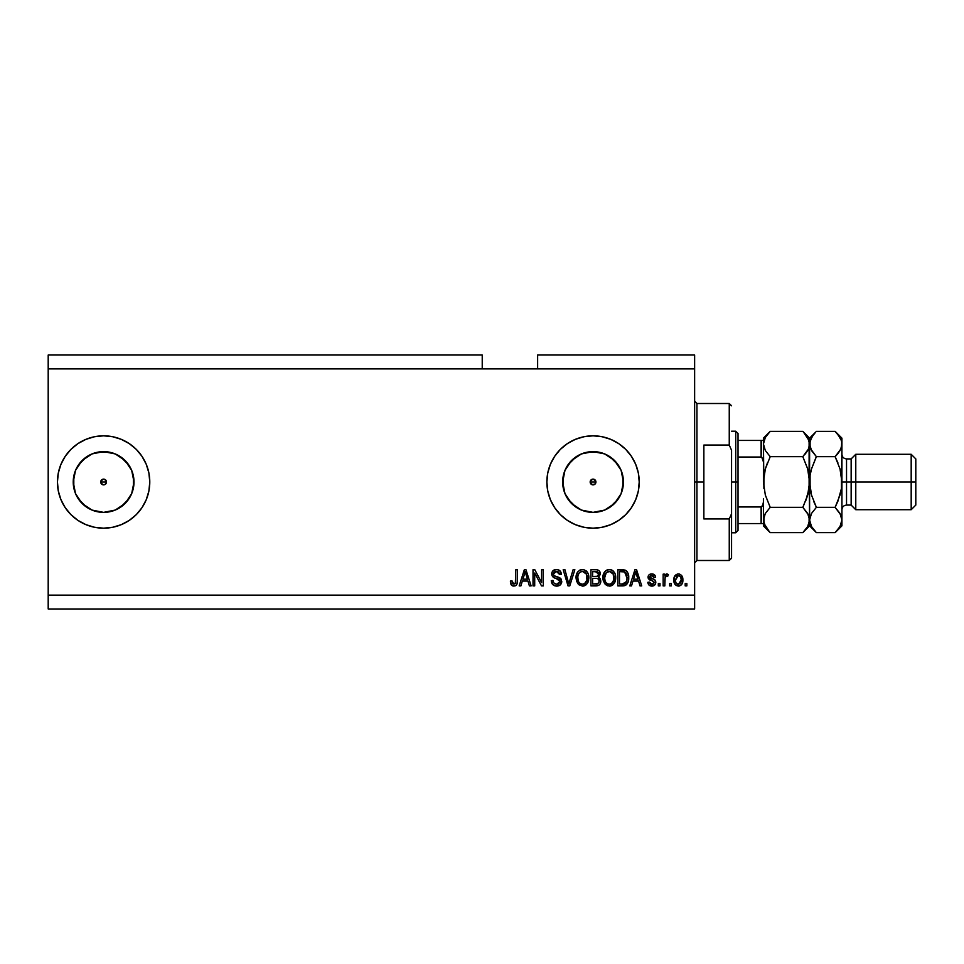 <?xml version="1.0" encoding="UTF-8"?>
<svg xmlns="http://www.w3.org/2000/svg" width="964" height="964" viewBox="0 0 964 964"><rect width="100%" height="100%" fill="white"/><g stroke="black" fill="none" stroke-linecap="round" stroke-linejoin="round"><path stroke-width="1.45" d="M593.053 479.12A2.88 2.88 0 0 1 595.933 482A2.88 2.88 0 0 1 593.053 484.88L595.089 484.036L593.053 484.88L595.089 484.036L595.933 482L595.089 484.036L595.933 482L595.089 479.964L595.716 480.891L595.933 482L595.089 479.964L593.053 479.12L595.716 480.891L595.089 484.036L591.944 484.663L590.161 482L591.004 479.964L590.161 482L591.004 484.036L593.053 484.88A2.88 2.88 0 0 1 590.161 482A2.88 2.88 0 0 1 593.053 479.12L591.004 479.964L590.161 482L591.004 484.036L593.053 484.88L590.378 483.109L590.378 480.891L593.053 479.12L591.944 479.337M100.943 480.891L100.943 483.109L103.606 484.88A2.88 2.88 0 0 1 100.726 482A2.88 2.88 0 0 1 103.606 479.12L100.943 480.891L102.509 479.337L104.715 479.337L106.498 482L105.654 484.036L103.606 484.88L101.569 484.036L100.726 482L101.569 479.964L103.606 479.12A2.88 2.88 0 0 1 106.498 482A2.88 2.88 0 0 1 103.606 484.88L100.943 483.109L100.943 480.891M97.677 511.8L103.606 512.378A30.378 30.378 0 0 1 73.228 482A30.378 30.378 0 0 1 103.606 451.622L115.234 453.936L125.091 460.515L131.682 470.372L133.996 482L131.682 493.628L125.091 503.485L115.234 510.064L103.606 512.378L91.978 510.064L82.121 503.485L75.541 493.628L73.228 482L75.541 470.372L82.121 460.515L91.978 453.936L103.606 451.622A30.378 30.378 0 0 1 133.996 482A30.378 30.378 0 0 1 103.606 512.378L109.535 511.8M587.124 511.8L593.053 512.378A30.378 30.378 0 0 1 562.663 482A30.378 30.378 0 0 1 593.053 451.622L604.669 453.936L614.526 460.515L621.117 470.372L623.431 482L621.117 493.628L614.526 503.485L604.669 510.064L593.053 512.378L581.425 510.064L571.568 503.485L564.976 493.628L562.663 482L564.976 470.372L571.568 460.515L581.425 453.936L593.053 451.622A30.378 30.378 0 0 1 623.431 482A30.378 30.378 0 0 1 593.053 512.378L598.969 511.8M567.422 520.403A46.176 46.176 0 0 0 593.053 528.176A46.176 46.176 0 0 1 546.877 482A46.176 46.176 0 0 1 593.053 435.824A46.176 46.176 0 0 0 567.422 443.597M567.374 443.621A46.176 46.176 0 0 0 567.374 520.379L560.397 514.656L554.649 507.654L550.384 499.665L547.757 491.013L546.877 482L547.757 472.987L550.384 464.335L554.649 456.346L560.397 449.344L567.398 443.609L575.375 439.343L584.039 436.716L593.053 435.824L602.054 436.716L610.718 439.343L618.695 443.609L625.696 449.344L631.444 456.346L635.71 464.335L638.337 472.987L639.216 482L638.337 491.013L635.71 499.665L631.444 507.654L625.696 514.656L618.695 520.391L610.718 524.657L602.054 527.284L593.053 528.176L584.039 527.284L575.375 524.657L567.398 520.391M103.606 435.824A46.176 46.176 0 0 0 57.43 482A46.176 46.176 0 0 0 103.606 528.176A46.176 46.176 0 0 1 57.43 482A46.176 46.176 0 0 1 103.606 435.824L112.619 436.716L121.283 439.343L129.26 443.609L136.261 449.344L141.997 456.346L146.263 464.335L148.89 472.987L149.781 482L148.89 491.013L146.263 499.665L141.997 507.654L136.261 514.656L129.26 520.391L121.283 524.657L112.619 527.284L103.606 528.176L94.605 527.284L85.941 524.657L77.951 520.391L70.962 514.656L65.215 507.654L60.949 499.665L58.322 491.013L57.43 482L58.322 472.987L60.949 464.335L65.215 456.346L70.962 449.344L77.951 443.609L85.941 439.343L94.605 436.716L103.606 435.824A46.176 46.176 0 0 1 149.781 482A46.176 46.176 0 0 1 103.606 528.176A46.176 46.176 0 0 0 121.283 439.343M48.2 355.017L482.229 355.017L48.2 355.017L48.2 368.875L482.229 368.875L482.229 355.017L482.229 368.875L48.2 368.875L48.2 595.125L694.634 595.125L694.634 368.875L482.229 368.875L694.634 368.875L694.634 355.017L537.635 355.017L694.634 355.017L694.634 595.125L48.2 595.125L48.2 608.983L694.634 608.983L48.2 608.983L48.2 355.017M534.707 585.895L534.707 573.026L534.707 585.895L533.02 585.895L533.02 569.724L534.803 569.724L541.623 582.605L541.623 569.724L543.31 569.724L543.31 585.895L541.503 585.895L534.707 573.026L541.503 585.895L543.31 585.895L543.31 569.724L541.623 569.724L541.623 582.605L534.803 569.724L533.02 569.724L533.02 585.895L534.707 585.895L533.02 585.895L533.02 569.724L534.803 569.724M557.168 586.088L556.686 586.1C559.783 586.016 561.47 584.437 561.771 581.388L560.301 584.883L556.144 586.076L552.758 584.594L551.275 580.641L552.962 580.436L553.806 582.895L556.071 584.148L558.59 583.871L560.036 582.039L559.277 579.605L553.673 577.496L552.011 575.616L551.878 572.604L553.77 570.146L557.361 569.591L560.47 571.411L561.361 574.351L559.674 574.556L558.783 572.23L556.168 571.411L553.902 572.411L553.408 574.423L554.481 576.038L560.325 578.159L561.771 581.388L559.289 577.532L553.902 575.629L553.384 573.99L556.445 571.411L559.674 574.556L561.361 574.351C561.12 571.278 559.469 569.664 556.385 569.519C553.505 569.628 551.95 571.11 551.697 573.942C551.974 576.484 553.432 577.954 556.059 578.388L560.096 581.449L556.831 584.208C554.469 584.063 553.179 582.798 552.962 580.436L551.275 580.641C551.48 584.063 553.288 585.883 556.686 586.1L553.794 585.413M569.519 581.449L573.11 569.724L574.857 569.724L569.76 585.895L568.025 585.895L563.193 569.724L564.928 569.724L568.808 584.003L573.11 569.724L574.857 569.724L573.11 569.724L568.808 584.003L564.928 569.724L563.193 569.724L568.025 585.895L569.76 585.895L568.025 585.895L563.193 569.724L564.928 569.724L568.447 582.545M582.449 586.1L578.605 584.63L576.424 580.931L576.339 575.05L577.906 571.7L580.268 569.929L583.907 569.7L586.594 571.254L588.365 574.315L588.823 578.593L587.98 582.304L585.726 585.1L582.449 586.1L587.209 583.63L588.847 577.822C588.968 573.122 586.835 570.363 582.461 569.519C577.99 570.387 575.857 573.219 576.05 578.026L577.677 583.557L582.449 586.1L577.689 583.569M609.308 586.1L605.464 584.63L603.295 580.931L603.199 575.05L604.765 571.7L607.127 569.929L610.778 569.7L613.453 571.254L615.225 574.315L615.695 578.593L614.839 582.304L612.598 585.1L609.308 586.1L614.068 583.63L615.719 577.822C615.839 573.122 613.707 570.363 609.32 569.519C604.85 570.387 602.717 573.219 602.91 578.026L604.548 583.569L609.308 586.1M671.33 583.582L671.33 585.895L669.655 585.895L669.655 583.582L671.33 583.582L669.655 583.582L669.655 585.895L671.33 585.895L669.655 585.895L669.655 583.582L671.33 583.582L671.33 585.895L671.33 583.582M682.874 579.894L681.958 584.063L679.439 585.979L676.33 585.57L674.342 583.148L674.222 577.207L677.306 574.05L679.403 574.05L681.572 575.448L682.874 579.894C683.018 576.508 681.512 574.52 678.367 573.929C675.174 574.544 673.667 576.568 673.848 580.015C673.679 583.449 675.186 585.473 678.367 586.1C681.596 585.461 683.09 583.401 682.874 579.894L682.861 580.436M513.836 586.1L511.173 584.75L510.354 581.063L512.029 580.858L513.137 584.027L515.342 583.485L515.812 569.724L517.487 569.724L517.234 583.28L516.355 585.1L513.836 586.1C516.596 585.558 517.813 583.75 517.487 580.702L517.487 569.724L515.812 569.724L515.595 582.991L513.92 584.208L512.029 580.858L510.354 581.063L511.318 584.955L513.077 586.04M631.528 585.895L632.938 581.063L631.528 585.895L629.781 585.895L634.939 569.724L636.577 569.724L641.735 585.895L640 585.895L638.578 581.063L632.938 581.063L638.578 581.063L640 585.895L641.735 585.895L636.577 569.724L634.939 569.724L629.781 585.895L631.528 585.895L629.781 585.895L634.939 569.724L636.577 569.724L641.735 585.895L640 585.895M655.797 582.304L655.183 584.509L653.363 585.883L649.025 585.088L647.82 582.328L649.507 582.111L650.218 583.81L651.941 584.425L653.459 583.991L654.122 582.593L653.652 581.461L648.374 578.725L648.097 576.58L649.121 574.773L652.122 573.942L654.905 575.291L655.592 577.279L653.917 577.496L653.291 576.086L651.821 575.604L650.435 575.882L649.724 577.183L654.773 579.75L655.797 582.304C655.616 580.183 654.387 578.978 652.134 578.689L649.712 577.038L651.821 575.604L653.917 577.496L655.592 577.279C655.279 575.086 654.002 573.966 651.76 573.929C649.495 573.954 648.254 575.074 648.037 577.279L654.122 582.593L651.941 584.425L649.507 582.111L647.82 582.328C648.133 584.714 649.459 585.979 651.833 586.1C654.291 586.016 655.616 584.75 655.797 582.304L655.785 582.702M660.003 583.582L660.003 585.895L658.316 585.895L658.316 583.582L660.003 583.582L658.316 583.582L658.316 585.895L660.003 585.895L658.316 585.895L658.316 583.582L660.003 583.582L660.003 585.895L660.003 583.582M667.028 573.942L668.389 574.556L667.763 576.231L666.63 576.026L665.124 577.4L664.823 585.895L663.148 585.895L663.148 574.134L664.823 574.134L664.823 576.014L666.437 573.978L668.389 574.556L667.763 576.231L665.377 576.797L664.823 579.798L665.124 577.4L666.63 576.026L667.763 576.231L668.389 574.556L666.811 573.929L664.823 576.014L664.823 574.134L663.148 574.134L663.148 585.895L664.823 585.895L663.148 585.895L663.148 574.134L664.823 574.134M686.862 583.582L686.862 585.895L685.187 585.895L685.187 583.582L686.862 583.582L685.187 583.582L685.187 585.895L686.862 585.895L685.187 585.895L685.187 583.582L686.862 583.582L686.862 585.895L686.862 583.582M623.31 585.859L622.575 585.895C626.962 585.232 629.01 582.509 628.721 577.725L628.07 582.015L625.949 585.04L617.816 585.895L617.816 569.724L625.961 570.531L627.986 573.243L628.721 577.725C628.986 574.279 627.733 571.712 624.937 570.025L617.816 569.724L617.816 585.895L622.575 585.895L617.816 585.895L617.816 569.724M596.897 585.847L595.921 585.895C599.042 585.859 600.68 584.28 600.813 581.147L600.114 583.943L598.752 585.317L590.944 585.895L590.944 569.724L596.812 569.772L599.126 570.724L600.367 574.291L598.584 577.183L600.307 578.798L600.813 581.147L598.584 577.183L600.391 573.797C600.15 571.098 598.668 569.748 595.957 569.724L590.944 569.724L590.944 585.895L595.921 585.895L590.944 585.895L590.944 569.724L595.957 569.724M520.922 585.895L522.331 581.063L520.922 585.895L519.174 585.895L524.332 569.724L525.97 569.724L531.128 585.895L529.393 585.895L527.971 581.063L522.331 581.063L527.971 581.063L529.393 585.895L531.128 585.895L525.97 569.724L524.332 569.724L519.174 585.895L520.922 585.895L519.174 585.895L524.332 569.724L525.97 569.724L531.128 585.895L529.393 585.895M694.634 608.983L694.634 595.125L694.634 608.983M537.635 355.017L537.635 368.875L537.635 355.017M105.654 484.036L106.498 482L104.715 479.337L106.498 482L105.654 484.036L103.606 484.88L104.715 484.663M511.041 584.521L510.534 583.075M510.354 581.063L512.029 580.858M512.113 581.919L512.619 583.545M513.92 584.208L515.704 582.461M515.812 569.724L517.487 569.724L517.463 581.629M516.873 584.329L517.331 582.822M517.234 583.28L517.029 583.991M516.355 585.088L515.162 585.883M512.426 585.847L511.764 585.437M635.613 572.182L635.011 574.472L635.758 571.411L638.023 579.171L633.481 579.171L635.011 574.472L633.481 579.171L638.023 579.171L635.601 572.218M647.977 583.063L648.398 584.208M647.82 582.328L649.507 582.111L650.218 583.81M651.387 584.377L652.736 584.329M654.122 582.593L653.568 581.413M653.833 581.641L652.146 580.882M650.736 580.424L649.134 579.629M648.121 578.026L648.049 576.93M648.302 575.882L649.121 574.761M651.411 573.942L652.471 573.978M653.182 574.122L653.821 574.387M655.255 575.918L655.46 576.58M655.592 577.279L653.917 577.496L653.628 576.532M652.604 575.713L651.11 575.665M649.76 576.689L650.423 578.111M649.712 577.038L652.134 578.689L650.025 577.834M651.556 578.521L654.46 579.545M654.773 579.75L655.701 581.328M655.183 584.509L654.195 585.485M654.062 585.57L652.604 586.052M667.763 576.231L666.196 576.098L665.124 577.4M664.823 585.895L664.823 579.798M665.22 577.099L666.172 576.111M675.475 584.931L674.8 584.1M674.041 582.123L673.896 581.087M674.029 578.002L674.475 576.52M674.8 575.918L676.306 574.448M678.09 573.942L679.753 574.158M682.367 576.797L682.669 577.81M682.681 577.834L682.825 578.834M681.97 584.051L681.283 584.919M679.825 585.859L678.897 586.076M677.053 576.002L675.535 580.003L678.319 575.604C680.439 576.171 681.391 577.641 681.199 580.003L680.849 577.605M681.199 580.003L678.403 584.425L680.668 582.846L681.187 579.641M675.716 581.882L675.559 580.738M679.066 575.713L677.499 575.761M678.692 575.629L677.969 575.629M680.921 577.822L680.307 576.617M680.644 577.147L679.042 575.713M680.138 576.412L679.391 575.845M676.415 583.401L678.403 584.425C676.282 583.859 675.33 582.377 675.535 580.003L675.559 579.28M622.37 569.724L623.672 569.784M625.961 570.531L626.817 571.291M627.058 571.592L627.468 572.206M628.721 577.147L628.685 576.544M628.673 579.171L628.287 581.328M627.07 583.943L627.456 583.328M624.768 585.594L625.781 585.148M624.732 585.606L624.033 585.775M623.925 585.787L623.322 585.859M626.612 574.448L626.853 575.351M627.046 577.291L626.925 579.581M625.781 582.75L626.407 581.641L622.37 584.003L624.503 583.69M619.491 584.003L619.491 571.616L624.612 571.941L619.491 571.616L619.491 584.003L622.37 584.003L619.491 584.003M626.154 573.435L624.612 571.941L622.334 571.616L624.612 571.941L627.034 578.207M623.937 583.859L625.648 582.919M603.524 581.641L603.006 579.485M602.934 578.762L602.934 577.267M602.982 576.496L603.211 575.05M607.127 569.929L605.669 570.808M607.85 569.7L608.561 569.567M610.778 569.7L611.477 569.929M612.839 570.712L613.453 571.242M612.128 570.242L614.658 572.941M615.719 577.822L615.695 578.605M615.635 579.352L615.514 580.111M615.514 580.123L615.369 580.834M615.249 581.244L614.695 582.63M613.14 584.666L611.995 585.473M611.321 585.763L610.116 586.052M610.019 586.064L610.694 585.955M607.91 585.943L604.548 583.569M615.695 577.099L615.635 576.364M615.394 574.918L614.851 573.339M609.658 571.423L606.236 572.688L608.2 571.544M613.044 573.556L610.598 571.604L612.236 572.568M606.296 572.628L604.585 578.051C604.332 574.315 605.91 572.11 609.332 571.411L613.333 574.122L614.032 577.773C614.225 581.388 612.646 583.533 609.296 584.208L611.441 583.642L613.839 579.954M613.466 581.232L611.441 583.642M608.224 584.076L609.296 584.208C606.055 583.582 604.488 581.533 604.585 578.051L605.139 581.244L604.597 577.472L605.308 574.038M604.922 575.122L605.115 574.496L604.922 575.122M613.755 575.351L612.67 573.026M613.827 580.003L613.188 573.833M613.935 576.255L613.779 575.46M605.139 581.22L606.296 582.955M606.344 583.003L605.657 582.196M596.403 569.736L597.62 569.917M599.692 571.411L600.319 572.941M598.584 577.183L600.367 574.291M600.741 582.111L600.524 583.051M600.114 583.931L598.752 585.317M597.776 583.714L599.054 581.967L598.921 579.906L597.608 578.581L595.728 578.34C597.813 578.195 598.957 579.135 599.138 581.159C598.957 579.135 597.813 578.195 595.728 578.34L592.631 578.34L595.728 578.34M597.403 571.821L592.631 571.616L592.631 576.448L597.246 576.291L598.716 574.062L597.246 576.291L592.631 576.448L592.631 571.616L595.378 571.616L598.716 574.062L598.499 572.893M595.595 576.448L597.584 576.159L598.644 574.773L598.499 572.881L597.174 571.76M596.885 571.7L596.101 571.628M599.054 581.967L597.584 583.798L592.631 584.003L592.631 578.34L592.631 584.003L597.945 583.63M595.957 584.003L597.584 583.798L595.957 584.003M598.644 574.773L598.716 574.062M595.981 571.628L595.378 571.616M576.629 581.557L576.05 578.026M576.062 577.267L576.339 575.086M579.593 570.254L580.268 569.929M580.979 569.7L581.69 569.567M583.919 569.7L587.377 572.23M585.967 570.7L586.582 571.242M587.016 571.736L587.811 572.965M588.51 574.857L587.98 573.339M588.522 574.918L588.775 576.376M588.655 580.135L588.498 580.834M588.389 581.244L587.823 582.63M587.63 582.991L587.98 582.304M586.245 584.702L584.582 585.726M584.449 585.775L583.256 586.052M583.148 586.064L583.835 585.955M582.786 571.423L580.268 571.977M586.172 573.556L583.726 571.604L585.377 572.568M578.014 575.267L577.725 578.051C577.472 574.315 579.051 572.11 582.473 571.411L586.474 574.122L587.172 577.773C587.353 581.388 585.775 583.533 582.437 584.208L584.582 583.642L586.98 579.954M586.606 581.232L584.582 583.642M581.364 584.076L582.437 584.208C579.183 583.582 577.617 581.533 577.725 578.051L578.279 581.244L577.773 576.906M578.436 574.038L577.822 576.327M579.436 572.628L578.063 575.086M586.883 575.351L585.811 573.026M586.968 580.003L586.329 573.833M587.064 576.255L586.907 575.46M578.267 581.22L579.485 583.003M578.798 582.196L579.424 582.955M569.76 585.895L574.857 569.724L569.76 585.895M568.808 584.003L568.627 583.268M552.758 584.594L552.119 583.786M551.384 581.762L551.637 582.762M551.275 580.641L552.962 580.436L553.071 581.184M556.071 584.148L557.433 584.172M558.638 579.219L557.18 578.701M553.77 570.158L554.408 569.845M554.649 569.76L555.469 569.579M555.939 569.531L556.879 569.543M557.373 569.591L559.289 570.278M559.964 570.821L561.253 573.363M560.47 571.411L561 572.423M561.361 574.339L559.59 573.942M557.71 571.592L558.722 572.182M557.698 571.58L555.879 571.435M554.662 571.773L554.047 572.242M553.408 574.423L553.432 573.435M554.83 576.195L555.553 576.448M556.083 576.605L555.119 576.315M560.807 578.617L561.422 579.569M561.687 582.377L560.94 584.136M560.277 584.895L558.614 585.835M553.722 585.365L554.565 585.763M559.506 585.449L560.301 584.883M553.589 582.593L553.264 581.907M541.623 569.724L543.31 569.724L543.31 585.895L541.503 585.895M524.633 573.713L525.151 571.411L527.416 579.171L522.874 579.171L524.404 574.472L522.874 579.171L527.416 579.171L525.585 573.086M525.151 571.411L524.826 572.953M635.963 572.255L635.758 571.411M677.017 583.991L677.68 584.317M678.041 584.401L678.764 584.389M681.09 581.461L681.187 580.376M625.359 583.196L626.708 580.689M626.817 580.195L626.974 579.207M626.962 576.05L626.757 574.918M626.467 574.062L625.865 572.99M625.311 572.375L624.347 571.833M606.236 572.688L605.537 573.604M608.754 584.184L609.863 584.172M613.984 578.894L613.947 576.376M579.364 572.688L578.665 573.604M581.894 584.184L582.991 584.172M587.124 578.894L587.076 576.376M146.263 499.665L146.841 498.207M65.215 456.346L60.949 464.335M70.962 514.656L72.384 516.017M639.216 481.952A46.176 46.176 0 0 0 593.053 435.824A46.176 46.176 0 0 1 639.216 482A46.176 46.176 0 0 1 593.053 528.176A46.176 46.176 0 0 0 639.216 482.048M604.994 526.597L609.26 525.235M618.695 520.391L625.696 514.656M609.26 438.765L602.054 436.716M554.649 507.654L560.397 514.656M609.923 507.257L618.31 498.882M622.84 487.929L622.84 476.071M618.31 465.118L609.923 456.743M598.969 452.2L587.124 452.2M576.171 456.743L567.784 465.118M563.253 476.071L563.253 487.929M567.784 498.882L576.171 507.257M595.089 484.036L594.149 484.663M591.944 484.663L590.378 483.109M120.488 507.257L128.875 498.882M133.406 487.929L133.406 476.071M128.875 465.118L120.488 456.743M109.535 452.2L97.677 452.2M86.724 456.743L78.349 465.118M73.806 476.071L73.806 487.929M78.349 498.882L86.724 507.257M101.569 484.036L100.943 483.109M104.715 479.337L103.606 479.12M694.634 401.193L696.936 403.506L696.936 482L703.865 482L703.865 445.067L729.254 445.067L731.568 450.26L731.568 513.74L729.254 518.933L729.254 560.494L729.254 518.933L703.865 518.933L703.865 482L696.936 482L696.936 403.506L696.936 482L694.634 482L696.936 482L696.936 560.494L694.634 562.807M595.933 482L590.161 482L595.933 482M729.254 445.067L729.254 403.506L729.254 445.067L731.568 450.26L731.568 558.192L731.568 513.74L729.254 518.933L703.865 518.933L703.865 445.067L729.254 445.067M696.936 482L696.936 560.494L696.936 482M761.536 506.895L761.114 523.56L738.026 523.56L738.026 482L735.725 482L735.725 532.791L735.725 482L731.568 482L735.725 482L735.725 431.209L735.725 482L738.026 482L738.026 530.477L738.026 523.56L763.428 523.56L763.428 502.124L762.5 506.064M106.498 482L100.726 482L106.498 482M761.536 440.44L761.114 457.032L761.813 457.237L738.026 457.032L738.026 482L738.026 433.523L738.026 457.032L761.114 457.032L763.018 459.033L763.428 461.877L763.428 440.44L763.91 488.555L763.91 475.445L765.332 468.95L763.922 475.421L765.332 468.95L770.212 456.671L765.332 450.55L763.428 444.006L763.91 447.284L763.428 444.006L765.32 437.511L770.212 431.354L802.819 431.354L770.212 431.354L769.573 432.005M761.813 523.56L761.114 523.56L761.114 506.968L738.026 506.968L761.114 506.968L763.018 504.991L763.428 502.124L763.428 525.862L770.212 532.646L765.332 526.537L763.428 519.994L765.32 513.487L770.212 507.329L802.819 507.329L807.687 513.451L809.603 519.994L807.712 526.489L802.819 532.646L770.212 532.646L802.819 532.646L803.434 532.02M761.114 440.44L738.026 440.44L763.404 440.44L761.114 440.44L761.114 457.032M761.813 457.237L763.428 461.877M841.921 444.199L841.921 438.138L841.439 447.284L840.03 450.513L835.137 456.671L840.018 468.95L841.921 482L846.537 482L846.537 458.912L846.537 482L855.779 482L855.779 454.297L855.779 482L911.185 482L911.185 509.703L911.185 482L915.8 482L915.8 458.912L915.8 505.088L915.8 482L855.779 482L855.779 509.703L855.779 482L851.152 482L851.152 505.088L851.152 482L841.921 482L841.921 525.862L841.921 444.006L841.439 488.567L840.03 495.026L835.137 507.329L840.018 513.451L841.921 519.994L840.03 526.489L835.752 532.02M841.921 509.703C842.199 506.907 843.741 505.365 846.537 505.088L846.537 482L846.537 505.088L851.152 505.088L855.779 509.703L911.185 509.703L915.8 505.088M763.428 519.994L763.934 523.319L763.91 516.716L765.32 513.487L770.212 507.329L765.332 513.463L770.212 507.329L765.404 495.303M809.097 523.319L807.712 526.489L802.819 532.646L809.603 525.862L809.109 516.68L809.097 523.319M808.495 515.041L809.603 519.994L809.109 475.445L809.603 482L807.699 495.05L809.109 488.579L807.699 495.05L802.819 507.329L770.212 507.329L765.332 495.05L763.428 482L765.332 468.95L770.212 456.671L802.819 456.671L807.699 450.537L805.133 454.164M803.241 506.449L807.699 495.05L805.555 501.28L809.109 488.579L809.109 440.705L809.109 447.284L807.712 450.513L802.819 456.671L770.212 456.671L765.332 450.55L763.428 444.006L765.32 437.511L770.212 431.354L763.428 438.138L763.428 440.44M808.483 448.995L802.819 456.671L807.627 468.697M767.489 462.708L765.332 468.95L767.477 462.72M803.422 431.956L809.097 440.681L809.603 444.006L808.422 449.14M802.819 456.671L807.699 468.95L809.603 482L807.615 468.661M815.532 432.233L809.603 438.138L802.819 431.354L807.687 437.463L809.603 444.006L809.603 438.138L810.097 447.32L810.085 440.741L813.483 434.583M808.362 438.777L807.651 437.403M809.603 444.199L809.603 519.994L811.483 513.487L816.388 507.329L811.507 495.05L809.603 482L810.097 488.591L810.085 475.433L811.495 468.974L815.954 457.551M808.386 514.8L802.819 507.329M803.675 531.767L805.543 529.634M769.356 432.233L767.308 434.583M770.212 456.671L769.778 457.551M763.428 465.214L763.428 482L765.332 495.05M769.561 531.983L763.934 523.319M764.657 525.223L765.392 526.621M763.428 498.786L763.428 502.124M763.428 522.524L763.428 525.862M763.428 438.138L763.428 441.476M815.725 531.983L811.507 526.537L809.603 519.994L809.603 525.862L816.388 532.646L835.137 532.646L816.388 532.646L811.507 526.537L809.603 519.994L810.097 523.319M810.832 525.223L811.567 526.621M809.603 519.994L811.483 513.487L816.388 507.329L813.664 501.316L816.388 507.329L811.495 513.463L816.388 507.329L835.137 507.329L835.571 506.449M811.098 493.544L809.603 482L810.085 475.433L811.495 468.974L816.388 456.671L811.507 450.55L809.603 444.006L811.483 437.511L815.749 432.005M810.808 449.2L809.603 443.826M811.495 468.962L810.881 471.324M840.716 514.8L841.921 519.994L841.439 523.259L840.03 526.489L835.137 532.646L841.921 525.862M835.993 531.767L837.873 529.634M840.644 492.676L840.03 495.038M841.439 516.716L841.921 519.994L841.439 516.716M840.741 449.14L835.137 456.671L837.873 453.646M840.018 450.55L837.873 453.658L840.018 450.55M837.861 462.696L835.137 456.671L840.018 468.95L841.921 482L841.427 475.409L841.439 488.567L837.873 501.292M840.03 468.974L840.451 470.528M835.74 431.956L837.824 434.306M840.692 438.777L839.981 437.403M841.439 440.741L841.921 444.006L841.439 440.741M841.921 438.138L835.137 431.354L816.388 431.354L835.137 431.354L840.018 437.463L841.415 440.681L841.921 444.006L840.801 448.995M810.7 448.959L816.388 456.671L835.137 456.671L816.388 456.671M837.861 462.684L835.137 456.671M840.825 515.041L835.137 507.329L816.388 507.329L811.507 495.05M837.861 501.316L835.137 507.329M837.873 434.366L841.415 440.681L841.921 444.006M851.152 482L851.152 458.912L851.152 482M911.185 482L911.185 454.297L911.185 482M731.568 558.192L729.254 560.494L696.936 560.494M696.936 403.506L729.254 403.506L731.568 405.808M738.026 530.477L735.725 532.791L731.568 532.791M731.568 431.209L735.725 431.209L738.026 433.523M915.8 458.912L911.185 454.297L855.779 454.297L851.152 458.912L846.537 458.912C843.741 458.635 842.199 457.093 841.921 454.297"/></g></svg>
